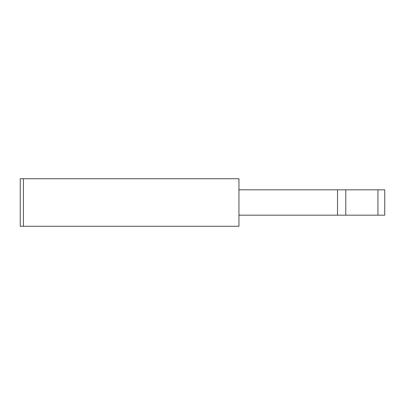 <?xml version="1.0" encoding="UTF-8"?>
<svg xmlns="http://www.w3.org/2000/svg" width="405" height="405" viewBox="0 0 405 405"><rect width="100%" height="100%" fill="white"/><g stroke="black" fill="none" stroke-linecap="round" stroke-linejoin="round"><path stroke-width="0.61" d="M20.25 226.273L20.25 178.727L23.419 178.727L23.419 226.273L20.25 226.273M23.419 226.273L238.95 226.273L238.95 178.727L23.419 178.727M238.95 189.823L384.75 189.823L384.75 215.177L238.95 215.177M377.931 189.823L377.931 215.177M345.779 189.823L345.779 215.177M337.522 189.823L337.522 215.177"/></g></svg>
